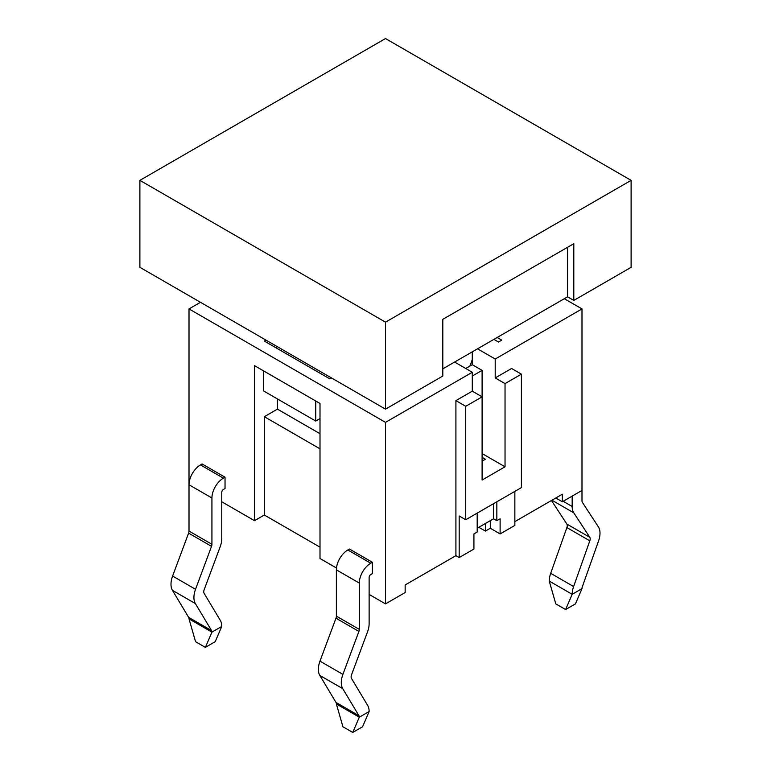 <?xml version="1.0" encoding="UTF-8"?>
<svg xmlns="http://www.w3.org/2000/svg" width="771" height="771" viewBox="0 0 771 771"><rect width="100%" height="100%" fill="white"/><g stroke="black" fill="none" stroke-linecap="round" stroke-linejoin="round"><path stroke-width="1.16" d="M573.807 300.42L631.112 267.325L631.112 180.356L385.5 322.162L385.5 409.131L442.814 376.046L442.814 319.319L573.807 243.694L573.807 300.42L567.581 296.825L442.814 368.856M567.581 296.825L567.581 247.289M385.5 409.131L139.888 267.325L139.888 180.356L385.5 38.55L631.112 180.356M385.5 322.162L139.888 180.356M320.004 418.586L315.744 421.043L315.744 401.007M263.345 370.755L263.345 390.791L315.744 421.043M282.34 349.571L280.702 350.516M276.452 348.058L276.452 346.169M472.286 359.402A32.421 18.716 -60 0 1 469.809 366.129M331.463 377.935L329.824 378.879L264.328 341.071L265.966 340.117M221.759 501.776L254.507 520.685L254.507 365.647L320.004 403.464L320.004 558.503L336.484 568.015M254.507 520.685L264.328 515.018L264.328 416.697L277.435 409.131L320.004 433.716M277.435 398.925L277.435 409.131M565.615 609.553L572.169 594.306L581.989 588.63L575.445 603.886L565.615 609.553L555.795 603.886L549.241 581.074A18.523 10.698 120 0 1 550.696 573.316L566.887 527.576A4.636 2.67 -60 0 0 566.849 524.058L551.458 500.504M514.855 521.63L562.338 494.221L562.338 501.776L581.989 490.433L581.989 500.813A4.636 2.67 120 0 0 582.394 502.393L598.392 526.863A18.523 10.698 -60 0 1 598.556 540.963L582.356 586.692A4.636 2.67 120 0 0 581.989 588.63M549.241 581.074L572.169 594.306A18.523 10.698 -60 0 1 573.614 586.558L589.815 540.818A4.636 2.67 120 0 0 589.776 537.291L573.778 512.821A18.523 10.698 -60 0 1 572.169 506.489L572.169 496.11M369.126 711.527L362.572 726.774L352.752 732.45L359.305 717.203L369.126 711.527A18.523 10.698 120 0 0 367.68 705.455L351.48 678.422A4.636 2.67 -60 0 1 351.518 674.847L367.516 631.912A18.523 10.698 120 0 0 369.126 623.71L369.126 577.412A2.313 1.34 -60 0 1 370.764 574.568L372.403 573.624L372.403 562.281L370.764 563.225A16.21 9.358 120 0 0 359.305 583.078L359.305 629.377A4.636 2.67 -60 0 1 358.9 631.43L342.902 674.374A18.523 10.698 120 0 0 342.738 688.648L358.939 715.681A4.636 2.67 -60 0 1 359.305 717.203L336.378 703.971L342.931 726.774L352.752 732.45M336.378 703.971A4.636 2.67 120 0 0 336.011 702.448L319.811 675.415A18.523 10.698 -60 0 1 319.975 661.133L335.973 618.197A4.636 2.67 120 0 0 336.378 616.145L336.378 569.846A16.21 9.358 -60 0 1 347.837 549.993L349.475 549.048L372.403 562.281M189.011 618.882L211.929 632.124A4.636 2.67 120 0 0 211.572 630.601L195.371 603.568A18.523 10.698 -60 0 1 195.535 589.285L211.533 546.35A4.636 2.67 120 0 0 211.929 544.297L211.929 497.999A16.21 9.358 -60 0 1 223.397 478.145L225.036 477.201L202.108 463.969L200.47 464.913A16.21 9.358 120 0 0 189.011 484.766L189.011 531.065A4.636 2.67 -60 0 1 188.606 533.118L172.608 576.053A18.523 10.698 120 0 0 172.444 590.335L188.644 617.369A4.636 2.67 -60 0 1 189.011 618.882L195.555 641.694L205.385 647.37L211.929 632.124L221.759 626.447L215.205 641.694L205.385 647.37M225.036 477.201L225.036 488.544L223.397 489.489A2.313 1.34 120 0 0 221.759 492.322L221.759 538.63A18.523 10.698 -60 0 1 220.149 546.832L204.151 589.767A4.636 2.67 120 0 0 204.113 593.333L220.304 620.366A18.523 10.698 -60 0 1 221.759 626.447M482.106 457.348L485.383 459.237L482.106 461.125M485.383 523.519L485.383 531.084L478.83 527.306L477.191 528.251L493.565 518.796L493.565 503.675M490.298 520.685L490.298 528.251L485.383 531.084M455.912 555.669L455.912 400.621L472.286 391.167L472.286 372.268L385.5 422.363L385.5 603.876L405.151 592.533L405.151 584.967L455.912 555.669L459.188 557.558L473.924 549.048L473.924 533.927L477.191 532.029L477.191 513.12M264.328 515.018L320.004 547.159M496.842 501.776L496.842 520.685L500.119 518.796L500.119 533.927L514.855 525.417L514.855 491.378M500.119 533.927L490.298 528.251M493.565 518.796L496.842 520.685M482.106 453.57L505.034 466.802L482.106 480.034L482.106 396.843L465.732 406.298L465.732 519.741L459.188 515.963L459.188 557.558M581.989 490.433L581.989 308.92L495.204 359.026L495.204 377.935L511.578 368.48L521.408 374.157L505.034 383.611L505.034 466.802M211.929 497.999L189.011 484.766L189.011 308.92L200.47 302.309M562.338 501.776L555.795 497.999M320.004 448.838L264.328 416.697M385.5 603.876L369.126 594.422M497.17 337.476L501.757 340.117L498.48 342.016L493.893 339.365M385.5 422.363L189.011 308.92M472.286 372.268L454.601 362.052M477.519 348.82L495.204 359.026M564.305 298.714L581.989 308.92M465.732 368.48L472.286 364.702L482.106 370.369L482.106 396.843L472.286 391.167M482.106 370.369L472.286 376.046M495.204 377.935L505.034 383.611M472.286 364.702L472.286 351.846M521.408 374.157L521.408 487.6L465.732 519.741M455.912 400.621L465.732 406.298M572.169 506.489L563.177 501.295M573.778 512.821L551.949 500.215M589.776 537.291L566.849 524.058M589.815 540.818L566.887 527.576M573.614 586.558L550.696 573.316M358.939 715.681L336.011 702.448M342.738 688.648L319.811 675.415M342.902 674.374L319.975 661.133M358.9 631.43L335.973 618.197M359.305 629.377L336.378 616.145M359.305 583.078L336.378 569.846M370.764 563.225L347.837 549.993M188.644 617.369L211.572 630.601M172.444 590.335L195.371 603.568M172.608 576.053L195.535 589.285M188.606 533.118L211.533 546.35M189.011 531.065L211.929 544.297M200.47 464.913L223.397 478.145"/></g></svg>

